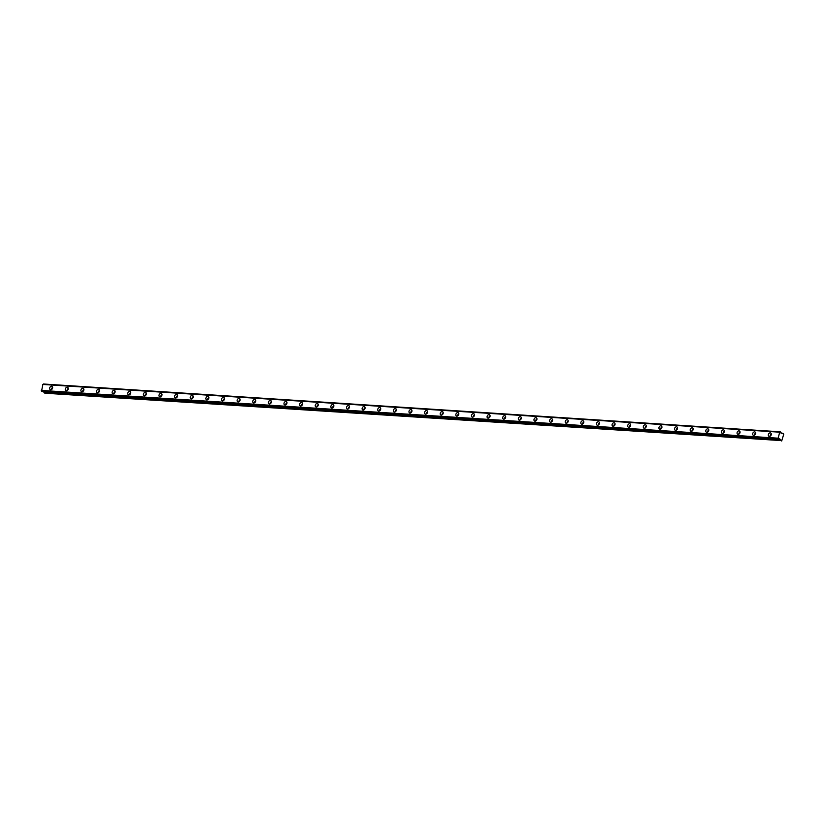 <?xml version="1.0" encoding="UTF-8"?>
<svg xmlns="http://www.w3.org/2000/svg" width="825" height="825" viewBox="0 0 825 825"><rect width="100%" height="100%" fill="white"/><g stroke="black" fill="none" stroke-linecap="round" stroke-linejoin="round"><path stroke-width="1.24" d="M51.985 389.173A1.186 0.877 119.3 0 1 52.573 388.132M770.632 435.786A1.186 0.877 119.3 0 1 771.22 434.754M755.009 434.775A1.186 0.877 119.3 0 1 755.597 433.744M739.386 433.764A1.186 0.877 119.3 0 1 739.973 432.723M723.762 432.754A1.186 0.877 119.3 0 1 724.35 431.712M708.139 431.733A1.186 0.877 119.3 0 1 708.727 430.702M692.526 430.722A1.186 0.877 119.3 0 1 693.103 429.691M676.902 429.712A1.186 0.877 119.3 0 1 677.48 428.67M661.279 428.701A1.186 0.877 119.3 0 1 661.856 427.659M645.655 427.68A1.186 0.877 119.3 0 1 646.233 426.649M630.032 426.669A1.186 0.877 119.3 0 1 630.609 425.628M614.408 425.659A1.186 0.877 119.3 0 1 614.986 424.617M598.785 424.638A1.186 0.877 119.3 0 1 599.363 423.607M583.162 423.627A1.186 0.877 119.3 0 1 583.739 422.596M567.538 422.617A1.186 0.877 119.3 0 1 568.116 421.575M551.915 421.606A1.186 0.877 119.3 0 1 552.502 420.564M536.291 420.585A1.186 0.877 119.3 0 1 536.879 419.554M520.668 419.574A1.186 0.877 119.3 0 1 521.256 418.543M505.044 418.564A1.186 0.877 119.3 0 1 505.632 417.522M489.421 417.553A1.186 0.877 119.3 0 1 490.009 416.512M473.798 416.532A1.186 0.877 119.3 0 1 474.385 415.501M458.174 415.522A1.186 0.877 119.3 0 1 458.762 414.48M442.561 414.511A1.186 0.877 119.3 0 1 443.138 413.469M426.938 413.49A1.186 0.877 119.3 0 1 427.515 412.459M411.314 412.479A1.186 0.877 119.3 0 1 411.892 411.448M395.691 411.469A1.186 0.877 119.3 0 1 396.268 410.427M380.067 410.458A1.186 0.877 119.3 0 1 380.645 409.417M364.444 409.437A1.186 0.877 119.3 0 1 365.021 408.406M348.82 408.427A1.186 0.877 119.3 0 1 349.398 407.395M333.197 407.416A1.186 0.877 119.3 0 1 333.774 406.374M317.573 406.405A1.186 0.877 119.3 0 1 318.151 405.364M301.95 405.384A1.186 0.877 119.3 0 1 302.538 404.353M286.327 404.374A1.186 0.877 119.3 0 1 286.914 403.332M270.703 403.363A1.186 0.877 119.3 0 1 271.291 402.322M255.08 402.342A1.186 0.877 119.3 0 1 255.667 401.311M239.456 401.332A1.186 0.877 119.3 0 1 240.044 400.3M223.833 400.321A1.186 0.877 119.3 0 1 224.421 399.279M208.209 399.31A1.186 0.877 119.3 0 1 208.797 398.269M192.596 398.289A1.186 0.877 119.3 0 1 193.174 397.258M176.973 397.279A1.186 0.877 119.3 0 1 177.55 396.248M161.349 396.268A1.186 0.877 119.3 0 1 161.927 395.227M145.726 395.257A1.186 0.877 119.3 0 1 146.303 394.216M130.102 394.237A1.186 0.877 119.3 0 1 130.68 393.205M114.479 393.226A1.186 0.877 119.3 0 1 115.057 392.184M98.856 392.215A1.186 0.877 119.3 0 1 99.433 391.174M83.232 391.194A1.186 0.877 119.3 0 1 83.81 390.163M67.609 390.184A1.186 0.877 119.3 0 1 68.186 389.153M51.604 386.265A1.856 1.372 -60.7 0 0 50.686 389.771A1.856 1.372 -60.7 0 0 51.604 386.265M52.645 387.441A1.856 1.372 -60.7 0 0 51.439 389.596M770.251 432.877A1.856 1.372 -60.7 0 0 769.333 436.384A1.856 1.372 -60.7 0 0 770.251 432.877M771.292 434.063A1.856 1.372 -60.7 0 0 770.086 436.208M754.627 431.867A1.856 1.372 -60.7 0 0 753.71 435.373A1.856 1.372 -60.7 0 0 754.627 431.867M755.669 433.053A1.856 1.372 -60.7 0 0 754.462 435.198M739.004 430.856A1.856 1.372 -60.7 0 0 738.086 434.363A1.856 1.372 -60.7 0 0 739.004 430.856M740.046 432.032A1.856 1.372 -60.7 0 0 738.839 434.187M723.381 429.846A1.856 1.372 -60.7 0 0 722.463 433.352A1.856 1.372 -60.7 0 0 723.381 429.846M724.422 431.021A1.856 1.372 -60.7 0 0 723.216 433.177M707.757 428.825A1.856 1.372 -60.7 0 0 706.839 432.331A1.856 1.372 -60.7 0 0 707.757 428.825M708.799 430.011A1.856 1.372 -60.7 0 0 707.592 432.156M692.134 427.814A1.856 1.372 -60.7 0 0 691.216 431.32A1.856 1.372 -60.7 0 0 692.134 427.814M693.175 429A1.856 1.372 -60.7 0 0 691.969 431.145M676.51 426.803A1.856 1.372 -60.7 0 0 675.592 430.31A1.856 1.372 -60.7 0 0 676.51 426.803M677.552 427.979A1.856 1.372 -60.7 0 0 676.345 430.134M660.897 425.782A1.856 1.372 -60.7 0 0 659.969 429.299A1.856 1.372 -60.7 0 0 660.897 425.782M661.928 426.968A1.856 1.372 -60.7 0 0 660.722 429.124M645.274 424.772A1.856 1.372 -60.7 0 0 644.346 428.278A1.856 1.372 -60.7 0 0 645.274 424.772M646.305 425.958A1.856 1.372 -60.7 0 0 645.098 428.103M629.65 423.761A1.856 1.372 -60.7 0 0 628.722 427.267A1.856 1.372 -60.7 0 0 629.65 423.761M630.682 424.947A1.856 1.372 -60.7 0 0 629.475 427.092M614.027 422.751A1.856 1.372 -60.7 0 0 613.099 426.257A1.856 1.372 -60.7 0 0 614.027 422.751M615.068 423.926A1.856 1.372 -60.7 0 0 613.852 426.082M598.403 421.73A1.856 1.372 -60.7 0 0 597.486 425.246A1.856 1.372 -60.7 0 0 598.403 421.73M599.445 422.916A1.856 1.372 -60.7 0 0 598.238 425.061M582.78 420.719A1.856 1.372 -60.7 0 0 581.862 424.225A1.856 1.372 -60.7 0 0 582.78 420.719M583.822 421.905A1.856 1.372 -60.7 0 0 582.615 424.05M567.157 419.708A1.856 1.372 -60.7 0 0 566.239 423.215A1.856 1.372 -60.7 0 0 567.157 419.708M568.198 420.884A1.856 1.372 -60.7 0 0 566.992 423.039M551.533 418.698A1.856 1.372 -60.7 0 0 550.615 422.204A1.856 1.372 -60.7 0 0 551.533 418.698M552.575 419.873A1.856 1.372 -60.7 0 0 551.368 422.029M535.91 417.677A1.856 1.372 -60.7 0 0 534.992 421.183A1.856 1.372 -60.7 0 0 535.91 417.677M536.951 418.863A1.856 1.372 -60.7 0 0 535.745 421.008M520.286 416.666A1.856 1.372 -60.7 0 0 519.368 420.173A1.856 1.372 -60.7 0 0 520.286 416.666M521.328 417.852A1.856 1.372 -60.7 0 0 520.121 419.997M504.663 415.656A1.856 1.372 -60.7 0 0 503.745 419.162A1.856 1.372 -60.7 0 0 504.663 415.656M505.704 416.831A1.856 1.372 -60.7 0 0 504.498 418.987M489.039 414.635A1.856 1.372 -60.7 0 0 488.122 418.151A1.856 1.372 -60.7 0 0 489.039 414.635M490.081 415.821A1.856 1.372 -60.7 0 0 488.874 417.976M473.416 413.624A1.856 1.372 -60.7 0 0 472.498 417.13A1.856 1.372 -60.7 0 0 473.416 413.624M474.457 414.81A1.856 1.372 -60.7 0 0 473.251 416.955M457.793 412.613A1.856 1.372 -60.7 0 0 456.875 416.12A1.856 1.372 -60.7 0 0 457.793 412.613M458.834 413.799A1.856 1.372 -60.7 0 0 457.627 415.944M442.169 411.603A1.856 1.372 -60.7 0 0 441.251 415.109A1.856 1.372 -60.7 0 0 442.169 411.603M443.211 412.778A1.856 1.372 -60.7 0 0 442.004 414.934M426.546 410.582A1.856 1.372 -60.7 0 0 425.628 414.098A1.856 1.372 -60.7 0 0 426.546 410.582M427.587 411.768A1.856 1.372 -60.7 0 0 426.381 413.913M410.933 409.571A1.856 1.372 -60.7 0 0 410.004 413.077A1.856 1.372 -60.7 0 0 410.933 409.571M411.964 410.757A1.856 1.372 -60.7 0 0 410.757 412.902M395.309 408.561A1.856 1.372 -60.7 0 0 394.381 412.067A1.856 1.372 -60.7 0 0 395.309 408.561M396.34 409.736A1.856 1.372 -60.7 0 0 395.134 411.892M379.686 407.55A1.856 1.372 -60.7 0 0 378.757 411.056A1.856 1.372 -60.7 0 0 379.686 407.55M380.717 408.726A1.856 1.372 -60.7 0 0 379.51 410.881M364.062 406.529A1.856 1.372 -60.7 0 0 363.134 410.035A1.856 1.372 -60.7 0 0 364.062 406.529M365.104 407.715A1.856 1.372 -60.7 0 0 363.887 409.86M348.439 405.518A1.856 1.372 -60.7 0 0 347.521 409.025A1.856 1.372 -60.7 0 0 348.439 405.518M349.48 406.704A1.856 1.372 -60.7 0 0 348.274 408.849M332.815 404.508A1.856 1.372 -60.7 0 0 331.897 408.014A1.856 1.372 -60.7 0 0 332.815 404.508M333.857 405.683A1.856 1.372 -60.7 0 0 332.65 407.839M317.192 403.487A1.856 1.372 -60.7 0 0 316.274 407.003A1.856 1.372 -60.7 0 0 317.192 403.487M318.233 404.673A1.856 1.372 -60.7 0 0 317.027 406.828M301.568 402.476A1.856 1.372 -60.7 0 0 300.651 405.983A1.856 1.372 -60.7 0 0 301.568 402.476M302.61 403.662A1.856 1.372 -60.7 0 0 301.403 405.807M285.945 401.466A1.856 1.372 -60.7 0 0 285.027 404.972A1.856 1.372 -60.7 0 0 285.945 401.466M286.987 402.652A1.856 1.372 -60.7 0 0 285.78 404.797M270.322 400.455A1.856 1.372 -60.7 0 0 269.404 403.961A1.856 1.372 -60.7 0 0 270.322 400.455M271.363 401.631A1.856 1.372 -60.7 0 0 270.157 403.786M254.698 399.434A1.856 1.372 -60.7 0 0 253.78 402.951A1.856 1.372 -60.7 0 0 254.698 399.434M255.74 400.62A1.856 1.372 -60.7 0 0 254.533 402.775M239.075 398.423A1.856 1.372 -60.7 0 0 238.157 401.93A1.856 1.372 -60.7 0 0 239.075 398.423M240.116 399.609A1.856 1.372 -60.7 0 0 238.91 401.754M223.451 397.413A1.856 1.372 -60.7 0 0 222.533 400.919A1.856 1.372 -60.7 0 0 223.451 397.413M224.493 398.588A1.856 1.372 -60.7 0 0 223.286 400.744M207.828 396.402A1.856 1.372 -60.7 0 0 206.91 399.908A1.856 1.372 -60.7 0 0 207.828 396.402M208.869 397.578A1.856 1.372 -60.7 0 0 207.663 399.733M192.204 395.381A1.856 1.372 -60.7 0 0 191.287 398.887A1.856 1.372 -60.7 0 0 192.204 395.381M193.246 396.567A1.856 1.372 -60.7 0 0 192.039 398.712M176.581 394.371A1.856 1.372 -60.7 0 0 175.663 397.877A1.856 1.372 -60.7 0 0 176.581 394.371M177.623 395.557A1.856 1.372 -60.7 0 0 176.416 397.702M160.968 393.36A1.856 1.372 -60.7 0 0 160.04 396.866A1.856 1.372 -60.7 0 0 160.968 393.36M161.999 394.536A1.856 1.372 -60.7 0 0 160.792 396.691M145.344 392.339A1.856 1.372 -60.7 0 0 144.416 395.856A1.856 1.372 -60.7 0 0 145.344 392.339M146.376 393.525A1.856 1.372 -60.7 0 0 145.169 395.68M129.721 391.328A1.856 1.372 -60.7 0 0 128.793 394.835A1.856 1.372 -60.7 0 0 129.721 391.328M130.752 392.514A1.856 1.372 -60.7 0 0 129.546 394.659M114.097 390.318A1.856 1.372 -60.7 0 0 113.169 393.824A1.856 1.372 -60.7 0 0 114.097 390.318M115.139 391.504A1.856 1.372 -60.7 0 0 113.933 393.649M98.474 389.307A1.856 1.372 -60.7 0 0 97.556 392.813A1.856 1.372 -60.7 0 0 98.474 389.307M99.516 390.483A1.856 1.372 -60.7 0 0 98.309 392.638M82.851 388.286A1.856 1.372 -60.7 0 0 81.933 391.803A1.856 1.372 -60.7 0 0 82.851 388.286M83.892 389.472A1.856 1.372 -60.7 0 0 82.686 391.627M67.227 387.276A1.856 1.372 -60.7 0 0 66.309 390.782A1.856 1.372 -60.7 0 0 67.227 387.276M68.269 388.462A1.856 1.372 -60.7 0 0 67.062 390.607M43.447 384.007L780.295 431.805L782.007 433.744M42.807 384.45L779.749 432.187L42.89 384.388L41.518 391.349L778.79 439.364L779.594 438.838L780.893 440.498L44.808 393.195L780.893 440.498M781.688 440.993L783.75 434.187L782.873 433.249L781.038 433.125M43.746 391.689L44.024 392.7M41.281 390.524L778.15 438.323L778.357 439.034L41.477 391.236M778.81 439.374L41.91 391.566L778.81 439.374M782.791 433.259L782.11 433.754M780.233 431.857L42.879 384.388M779.687 432.248L778.13 438.199L41.25 390.4M780.553 439.374L778.893 439.261M44.076 392.782L780.955 440.581M778.852 439.343L780.615 439.457M43.426 384.007L780.295 431.805"/></g></svg>
